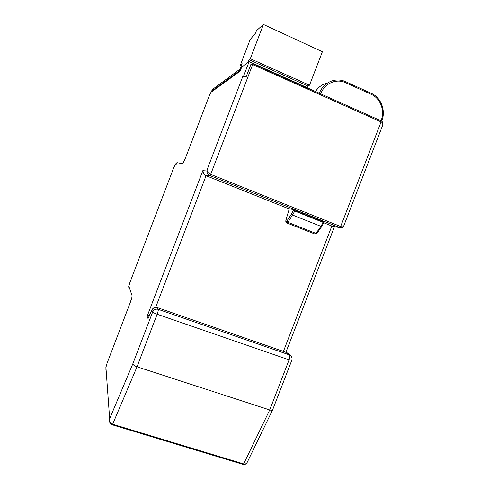 <?xml version="1.0" encoding="UTF-8"?>
<svg xmlns="http://www.w3.org/2000/svg" width="489" height="489" viewBox="0 0 489 489"><rect width="100%" height="100%" fill="white"/><g stroke="black" fill="none" stroke-linecap="round" stroke-linejoin="round"><path stroke-width="0.73" d="M288.486 353.761L286.902 352.667L157.397 307.618C154.879 307.013 153.033 307.881 151.865 310.215L152.666 311.982C153.852 309.616 155.716 308.736 158.271 309.348C158.43 310.093 158.051 311.725 157.134 314.244C154.634 313.339 153.143 312.581 152.666 311.982L132.812 363.853C133.124 364.91 134.524 365.894 137.018 366.799L269.72 409.953L289.097 359.849L157.134 314.244L137.018 366.799L112.641 424.232C110.331 423.395 109.334 421.549 109.652 418.694L105.924 367.355L107.036 363.345L130.086 303.003C131.498 299.164 132.164 296.719 132.067 295.662L128.845 286.187L129.756 282.899L173.895 167.305L175.337 164.42L182.678 163.179C183.351 162.721 184.439 160.588 185.942 156.786L209.237 95.807L211.016 92.25L240.142 71.125L241.645 67.207L249.121 61.638L310.215 88.949L310.063 89.334L252.947 63.808L210.68 174.371C208.461 173.448 207.244 171.975 207.018 169.94C206.48 172.207 207.47 174.096 209.983 175.6L206.065 175.698L289.237 208.98M243.699 75.807L246.12 76.877C244.402 76.321 243.302 76.168 242.813 76.412L243.699 75.807L249.121 61.638M210.985 92.085L212.684 89.304L241.285 68.148M343.761 225.9L343.712 226.034C343.339 226.902 342.318 227.067 340.637 226.523L381.084 121.914C382.508 122.531 383.04 123.65 382.679 125.263L382.6 125.465M211.016 92.25L212.11 90.795L240.582 69.988M132.812 363.853L109.652 418.694L109.695 422.148L112.244 424.721M151.902 310.002L148.039 318.602L147.122 316.297L203.002 170.239L207.018 169.94L242.813 76.412M149.878 314.445L147.122 316.297M323.804 222.813L331.854 226.034L340.32 227.782M155.691 307.312L206.065 175.698C204.041 174.989 203.021 173.173 203.002 170.239M289.354 208.779L295.277 209.97L294.971 210.771L293.498 210.178L294.83 211.071L287.96 222.342L286.854 222.966C285.741 222.574 285.509 221.352 286.151 219.31L289.292 208.791M324.225 221.664L295.277 209.97M246.12 76.877L250.979 64.187L252.703 64.591L381.084 121.914L381.01 120.844M250.979 64.187L252.947 63.808M283.412 351.414L331.854 226.034L340.43 227.807C341.64 228.131 342.734 227.538 343.712 226.034L382.679 125.263C383.327 123.24 382.814 121.767 381.127 120.856L310.142 89.132M247.281 462.203L247.189 462.386C246.474 463.749 245.289 464.257 243.644 463.914L269.72 409.953C271.273 410.424 272.22 410.436 272.575 409.99L272.618 409.892M272.575 409.99L247.189 462.386C246.071 464.165 244.732 464.843 243.167 464.422M293.773 209.463L291.42 214.127L292.709 215.093L320.925 226.334L323.107 222.385L323.969 222.513L323.241 222.092L323.547 221.297M307.129 87.568L307.74 85.985L309.5 85.227L322.379 51.73L263.412 24.45L256.45 30.715L255.539 33.093L250.099 39.713L240.38 65.123L242.177 63.747L240.539 68.026L241.101 68.277M307.74 85.985L248.999 59.682L247.905 62.549L240.539 68.026M241.468 65.605L240.38 65.123M309.5 85.227L250.307 58.692L263.412 24.45M248.999 59.682L250.307 58.692M148.039 318.602L152.036 309.714C153.277 307.66 155.05 306.939 157.348 307.557L158.271 309.348L289.39 354.898L286.652 352.538M381.004 120.795L381.139 120.441C385.112 110.74 380.473 98.35 371.273 94.389L345.613 82.714C336.408 78.258 324.555 83.381 320.894 93.503L320.753 93.87M320.894 93.503L319.244 93.197M319.317 93.228L319.341 93.161C322.031 86.663 326.573 82.476 332.966 80.606C337.294 79.511 341.505 79.878 345.607 81.7L345.613 82.714M381.689 121.027L381.139 120.441M371.273 94.389L371.212 93.368M326.866 83.087C322.11 84.408 318.315 87.219 315.491 91.516M209.237 95.807L185.924 156.798M183.742 161.725L185.942 156.786M182.678 163.179L183.73 161.761M177.959 162.495L175.337 164.42M173.895 167.305L129.756 282.899M128.845 286.187L129.298 289.078M131.889 297.306L132.067 295.662M130.086 303.003L131.847 297.514M130.08 302.972L107.036 363.345M105.924 367.355L105.924 369.641M243.033 464.318L243.644 463.914L112.641 424.232L112.268 424.8C110.814 424.14 109.958 423.254 109.695 422.148M291.786 360.32L289.097 359.849C289.928 357.428 290.026 355.778 289.39 354.898L291.016 356.023M157.207 307.557L286.78 352.587L290.215 355.307C291.89 356.64 292.404 358.327 291.774 360.356L272.587 409.965M339.733 227.599L209.983 175.6L210.68 174.371L340.637 226.523L339.733 227.599M291.42 214.127L286.982 220.93C285.998 221.823 285.753 221.248 286.236 219.206M294.971 210.771L323.241 222.092L323.107 222.385L294.83 211.071L294.971 210.771M286.982 220.93L287.96 222.342L315.967 233.406L320.925 226.334L321.811 226.242M317.006 233.253L314.837 234.011L286.89 222.978M381.713 121.199L381.811 120.948C386.01 110.673 381.108 97.58 371.328 93.368L345.705 81.694C341.579 79.86 337.331 79.499 332.966 80.606M315.466 91.51C317.227 88.802 319.458 86.645 322.159 85.049M209.213 95.832L211.566 91.315M173.876 167.311L175.27 164.298L176.761 162.819M128.65 287.153C128.784 285.986 128.485 286.56 129.75 282.88M105.746 368.015L107.036 363.296M243.112 464.409L112.293 424.807M334.464 226.615L285.9 352.282M324.305 221.658L321.811 226.413L316.958 233.302L314.8 233.999M289.292 208.785L286.157 219.274"/></g></svg>

